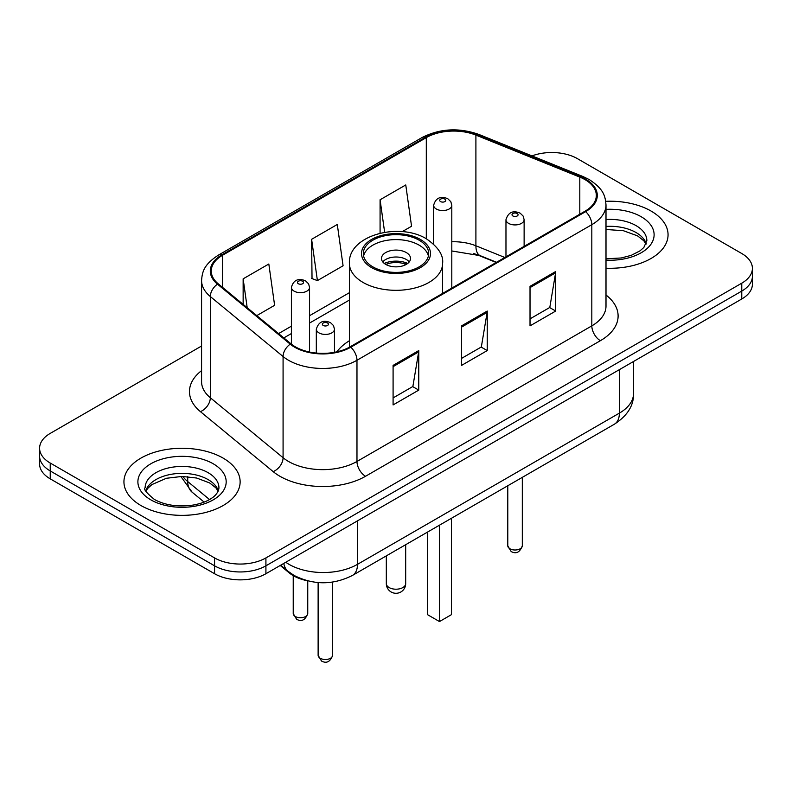 <?xml version="1.0" encoding="UTF-8"?>
<svg xmlns="http://www.w3.org/2000/svg" width="792" height="792" viewBox="0 0 792 792"><rect width="100%" height="100%" fill="white"/><g stroke="black" fill="none" stroke-linecap="round" stroke-linejoin="round"><path stroke-width="1.19" d="M349.401 340.738A64.152 37.036 0 0 0 336.867 351.826M496.208 262.479L477.536 254.935A48.411 27.948 0 0 0 473.21 253.371M306.573 580.566A36.313 20.968 180 0 1 289.248 572.893L280.229 565.458M201.574 346.015L50.233 433.392A36.313 20.968 0 0 0 39.6 448.213L39.6 464.033A36.313 20.968 0 0 0 50.233 478.853L214.563 573.725A36.313 20.968 0 0 0 265.914 573.725L741.767 298.99A36.313 20.968 0 0 0 752.4 284.17L752.4 276.26A36.313 20.968 0 0 1 741.767 291.09A36.313 20.968 0 0 0 752.4 276.26L752.4 268.359A36.313 20.968 0 0 0 741.767 253.529L577.437 158.657A36.313 20.968 0 0 0 531.976 155.905M39.6 448.213A36.313 20.968 0 0 0 50.233 463.043L214.563 557.914A36.313 20.968 0 0 0 265.914 557.914L265.914 565.815L741.767 291.09L265.914 565.815A36.313 20.968 0 0 1 214.563 565.815A36.313 20.968 0 0 0 265.914 565.815L265.914 573.725M50.233 463.043L50.233 470.943L214.563 565.815L50.233 470.943A36.313 20.968 0 0 1 39.6 456.123A36.313 20.968 0 0 0 50.233 470.943L50.233 478.853M651.044 211.038A58.093 33.541 0 0 0 605.731 201.307A58.093 33.541 0 0 1 651.044 211.038A58.093 33.541 0 0 1 668.062 234.759A58.093 33.541 0 0 0 651.044 211.038M223.116 458.103A58.093 33.541 0 0 0 159.806 450.826A58.093 33.541 0 0 0 123.938 481.813A58.093 33.541 0 0 0 140.956 505.534A58.093 33.541 0 0 0 204.267 512.81A58.093 33.541 0 0 0 240.134 481.813A58.093 33.541 0 0 0 223.116 458.103A58.093 33.541 0 0 0 159.806 450.826A58.093 33.541 0 0 0 123.938 481.813A58.093 33.541 0 0 0 140.956 505.534A58.093 33.541 0 0 0 204.267 512.81A58.093 33.541 0 0 0 240.134 481.813A58.093 33.541 0 0 0 223.116 458.103M584.971 179.606A38.729 22.364 180 0 1 596.317 195.426A38.729 22.364 180 0 1 584.971 211.236L350.123 346.817A38.729 22.364 180 0 1 291.01 343.837L218.265 283.853A38.729 22.364 180 0 1 211.256 271.022A38.729 22.364 180 0 1 222.601 255.212L426.304 137.61A38.729 22.364 180 0 1 475.903 135.105L579.803 177.101A38.729 22.364 180 0 1 584.971 179.606M585.654 179.21A39.699 22.918 0 0 0 580.358 176.646L476.457 134.64A39.699 22.918 0 0 0 425.611 137.214L221.918 254.816A39.699 22.918 0 0 0 217.473 284.17L290.218 344.154A39.699 22.918 0 0 0 350.807 347.213L585.654 211.632A39.699 22.918 0 0 0 585.654 179.21M393.089 365.399L393.089 404.93L418.77 390.11L418.77 350.579L393.089 365.399M393.089 397.921L412.87 386.496L418.661 351.886A9.682 5.594 -120 0 0 418.77 350.579M412.691 386.605L418.77 390.11M530.026 286.338L530.026 325.868L555.707 311.048L555.707 271.517L530.026 286.338M530.026 318.859L549.806 307.445L555.598 272.834A9.682 5.594 -120 0 0 555.707 271.517M549.628 307.543L555.707 311.048M461.558 325.868L461.558 365.399L487.238 350.579L487.238 311.048L461.558 325.868M461.558 358.39L481.338 346.975L487.13 312.365A9.682 5.594 -120 0 0 487.238 311.048M481.16 347.074L487.238 350.579M605.999 268.221A58.093 33.541 0 0 0 668.062 234.759A58.093 33.541 0 0 1 605.999 268.221M265.914 557.914L741.767 283.18A36.313 20.968 0 0 0 752.4 268.359M402.178 231.66L411.553 226.255L405.761 184.952L380.081 199.772L380.081 233.214M256.776 315.612L274.616 305.306L268.825 264.003L243.144 278.833L243.144 304.366M311.612 239.303L317.414 280.606L343.084 265.775L337.293 224.473L311.612 239.303L312.028 278.596M317.414 280.606L311.612 278.438M380.081 199.772L384.645 232.304M243.144 278.833L247.193 307.712M419.107 240.194A32.68 18.869 0 0 0 383.496 236.095A32.68 18.869 0 0 0 363.32 253.529A32.68 18.869 0 0 0 372.893 266.874A32.68 18.869 0 0 0 408.504 270.963A32.68 18.869 0 0 0 428.68 253.529A32.68 18.869 0 0 0 419.107 240.194M428.403 256.004A32.68 18.869 0 0 0 419.107 245.134A32.68 18.869 0 0 0 385.506 240.6A32.68 18.869 0 0 0 363.597 256.004M427.492 532.105L427.492 614.642L439.481 621.562L451.46 614.642L451.46 518.265M439.481 621.562L439.481 525.185M406.266 252.539A14.523 8.385 0 0 0 390.446 250.727A14.523 8.385 0 0 0 381.477 258.469A14.523 8.385 0 0 0 385.734 264.399A14.523 8.385 0 0 0 401.554 266.221A14.523 8.385 0 0 0 410.523 258.469A14.523 8.385 0 0 0 406.266 252.539M409.226 261.934A14.523 8.385 0 0 0 406.266 259.459A14.523 8.385 0 0 0 382.774 261.934M384.268 263.409A19.364 11.177 180 0 1 406.88 263.063L406.88 264.023M385.853 264.469A16.949 9.781 180 0 1 405.138 264.073L406.88 263.063M404.851 265.122L405.138 264.073M289.248 572.23L289.248 572.893M285.763 562.261A48.411 27.948 0 0 0 289.021 564.34A48.411 27.948 0 0 0 357.489 564.34L619.374 413.137A48.411 27.948 0 0 0 633.56 393.367C633.917 405.385 627.512 415.661 614.364 424.215L352.47 575.418A24.206 13.979 60 0 0 357.489 564.34L357.489 520.849M619.374 369.646L619.374 413.137A24.206 13.979 60 0 1 614.364 424.215M283.803 563.389A24.206 16.187 129.5 0 0 288.021 571.26L280.675 565.201M741.767 298.99L741.767 283.18M214.563 573.725L214.563 557.914M182.813 476.438A48.411 27.948 0 0 0 187.724 481.556L187.724 476.665M204.138 502.098L192.149 492.218A24.206 16.187 129.5 0 1 187.724 481.556L209.534 499.534M605.999 295.02A60.519 34.937 180 0 1 600.376 340.699L365.528 476.279A12.108 6.989 60 0 1 356.974 461.459L591.822 325.868A48.411 27.948 0 0 0 605.999 306.108L605.999 204.91A48.411 27.948 180 0 1 591.822 224.671A12.108 6.989 -120 0 0 585.654 211.632M365.528 476.279A60.519 34.937 180 0 1 279.942 476.279A60.519 34.937 180 0 1 273.161 471.616L200.416 411.632A60.519 34.937 180 0 1 201.574 370.626M288.506 461.459A48.411 27.948 0 0 0 356.974 461.459L356.974 360.261A48.411 27.948 180 0 1 283.081 356.529L210.325 296.545A48.411 27.948 180 0 1 201.574 280.507L201.574 381.704A48.411 27.948 0 0 0 210.325 397.742L283.081 457.727A48.411 27.948 0 0 0 288.506 461.459M605.999 204.91C605.217 196.594 604.444 189.664 589.317 179.606L582.952 176.517A12.108 5.673 112 0 0 580.358 176.646M582.952 176.517L479.051 134.511C459.004 127.423 439.966 128.443 421.958 137.6A12.108 6.989 60 0 1 425.611 137.214M221.918 254.816A12.108 6.989 -120 0 0 218.265 255.202C203.584 264.835 202.247 272.082 201.574 280.507M217.473 284.17A12.108 8.098 129.5 0 0 210.325 296.545L210.325 397.742A12.108 8.098 -50.5 0 1 200.416 411.632M479.051 134.511A12.108 5.673 112 0 0 476.457 134.64M290.218 344.154A12.108 8.098 129.5 0 0 283.081 356.529L283.081 457.727A12.108 8.098 -50.5 0 1 273.161 471.616M350.807 347.213A12.108 6.989 60 0 1 356.974 360.261L591.822 224.671L591.822 325.868A12.108 6.989 60 0 0 600.376 340.699M222.601 255.212L222.601 287.427M579.803 177.101L579.803 214.216M475.903 135.105L475.903 245.787A38.729 22.364 0 0 0 451.806 241.768M504.851 257.489L475.903 245.787A21.79 10.207 -68 0 0 480.229 255.677L451.806 250.975M426.304 137.61L426.304 238.768M349.401 292.693L309.563 315.691M291.406 326.175L278.576 333.58M461.558 327.126L487.13 312.365M530.026 287.595L555.598 272.834M393.089 366.656L418.661 351.886M646.242 243.728A36.887 21.295 0 0 0 636.045 232.541A36.887 21.295 0 0 0 605.999 226.423M605.999 258.796L621.235 257.974L631.264 255.341L640.015 250.846L643.837 247.48L646.856 240.689A36.887 21.295 0 0 0 636.045 225.621A36.887 21.295 0 0 0 605.999 219.513M605.999 260.142A44.154 25.492 0 0 0 649.955 245.56A44.154 25.492 0 0 0 641.183 216.731A44.154 25.492 0 0 0 605.999 209.365M371.606 267.617A34.492 19.919 0 0 0 420.394 267.617A34.492 19.919 0 0 0 420.394 239.451A34.492 19.919 0 0 0 371.606 239.451A34.492 19.919 0 0 0 371.606 267.617M442.599 293.436L442.599 263.409A46.599 26.908 180 0 1 413.83 288.268A46.599 26.908 180 0 1 363.053 282.437A46.599 26.908 180 0 1 349.401 263.409L349.401 347.233M389.149 587.565A9.682 5.594 180 0 1 386.318 583.605A9.682 9.682 0 0 0 400.841 591.99A9.682 9.682 0 0 0 405.682 583.605A9.682 5.594 180 0 1 402.851 587.565A9.682 5.594 180 0 1 389.149 587.565M218.315 490.793A36.887 21.295 0 0 0 208.128 479.606A36.887 21.295 0 0 0 171.092 474.319A36.887 21.295 0 0 0 145.758 490.793M208.128 472.685A36.887 21.295 0 0 0 167.914 468.072A36.887 21.295 0 0 0 145.144 487.743C143.213 488.882 146.312 492.802 154.45 499.485C165.092 505.296 178.042 507.147 193.307 505.039C201.247 503.573 207.514 501.197 212.088 497.911C214.305 496.663 218.879 492.169 218.929 487.743A36.887 21.295 0 0 0 208.128 472.685M150.817 499.841A44.154 25.492 0 0 0 213.256 499.841A44.154 25.492 0 0 0 213.256 463.795A44.154 25.492 0 0 0 150.817 463.795A44.154 25.492 0 0 0 150.817 499.841M522.314 545.807C519.918 552.341 516.206 554.251 511.167 551.539L507.791 545.807A7.267 4.198 0 0 0 509.909 548.777A7.267 4.198 0 0 0 517.829 549.678A7.267 4.198 0 0 0 522.314 545.807L522.314 477.358M508.632 223.394A9.078 5.237 180 0 1 505.969 219.681C508.296 212.236 513.038 210.078 520.215 213.206L523.146 216.077L524.126 219.681A9.078 5.237 180 0 1 518.522 224.522A9.078 5.237 180 0 1 508.632 223.394M517.186 213.503A3.029 1.742 0 0 0 512.909 213.503A3.029 1.742 0 0 0 512.909 215.978A3.029 1.742 0 0 0 517.186 215.978A3.029 1.742 0 0 0 517.186 213.503M332.65 655.311C330.264 661.835 326.552 663.745 321.512 661.043L318.127 655.311A7.267 4.198 0 0 0 320.255 658.271A7.267 4.198 0 0 0 328.175 659.182A7.267 4.198 0 0 0 332.65 655.311L332.65 582.08M318.978 332.887A9.078 5.237 180 0 1 316.315 329.185C318.632 321.73 323.383 319.572 330.561 322.7L333.491 325.571L334.471 329.185A9.078 5.237 180 0 1 328.868 334.026A9.078 5.237 180 0 1 318.978 332.887M327.532 323.007A3.029 1.742 0 0 0 323.255 323.007A3.029 1.742 0 0 0 323.255 325.472A3.029 1.742 0 0 0 327.532 325.472A3.029 1.742 0 0 0 327.532 323.007M451.806 288.12L451.806 205.306A9.078 5.237 180 0 1 446.203 210.147A9.078 5.237 180 0 1 436.313 209.009A9.078 5.237 180 0 1 433.65 205.306L433.65 244.144M440.59 201.594A3.029 1.742 0 0 0 444.866 201.594A3.029 1.742 0 0 0 444.866 199.129A3.029 1.742 0 0 0 440.59 199.129A3.029 1.742 0 0 0 440.59 201.594M295.347 616.513A7.267 4.198 0 0 0 303.267 617.423A7.267 4.198 0 0 0 307.751 613.553C305.356 620.087 301.643 621.997 296.604 619.285L293.228 613.553A7.267 4.198 0 0 0 295.347 616.513M309.563 352.034L309.563 287.427A9.078 5.237 180 0 1 303.96 292.268A9.078 5.237 180 0 1 294.07 291.129A9.078 5.237 180 0 1 291.406 287.427L291.406 344.154M298.346 283.724A3.029 1.742 0 0 0 302.623 283.724A3.029 1.742 0 0 0 302.623 281.249A3.029 1.742 0 0 0 298.346 281.249A3.029 1.742 0 0 0 298.346 283.724M352.47 575.418C332.996 585.209 313.513 585.209 294.03 575.418L288.021 571.26M633.56 393.367L633.56 361.459M192.149 492.218L180.863 476.447M421.958 137.6L218.265 255.202M349.401 300.059L309.563 323.057M291.406 333.541L283.833 337.917M496.554 262.281L480.229 255.677M646.064 244.144L643.837 240.808L637.55 235.868L623.403 230.72L605.999 229.482M442.599 263.409C443.619 255.212 438.233 247.025 426.442 238.847C398.97 221.849 347.787 235.481 349.401 263.409M405.682 544.698L405.682 583.605M386.318 555.875L386.318 583.605M218.137 491.208L215.909 487.862L209.623 482.932L196.644 478.031L182.002 476.438L166.399 478.279L151.826 484.615L147.619 488.525L145.936 491.208M507.791 545.807L507.791 485.743M505.969 256.846L505.969 219.681M524.126 246.361L524.126 219.681M318.127 655.311L318.127 582.556M316.315 353.064L316.315 329.185M334.471 352.321L334.471 329.185M451.806 205.306L450.826 201.703L447.896 198.832C444.163 197.04 436.342 195.179 433.65 205.306M307.751 613.553L307.751 580.873M309.563 287.427L308.583 283.823L305.653 280.952C301.92 279.16 294.099 277.299 291.406 287.427M293.228 613.553L293.228 575.645"/></g></svg>
